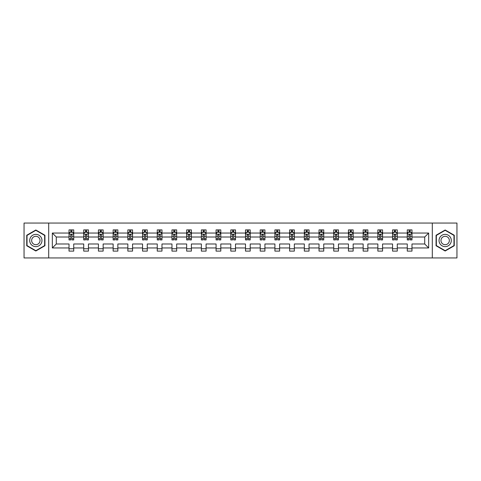 <?xml version="1.0" encoding="UTF-8"?>
<svg xmlns="http://www.w3.org/2000/svg" width="481" height="481" viewBox="0 0 481 481"><rect width="100%" height="100%" fill="white"/><g stroke="black" fill="none" stroke-linecap="round" stroke-linejoin="round"><path stroke-width="0.72" d="M432.299 223.058L24.05 223.058L24.05 257.942L456.95 257.942L456.95 223.058L432.299 223.058L432.299 257.942M411.983 247.949L411.983 243.987L424.711 243.987L428.667 247.949L411.983 247.949L411.983 251.106L407.269 251.106L407.269 247.949L397.276 247.949L397.276 251.106L392.562 251.106L392.562 247.949L382.569 247.949L382.569 251.106L377.856 251.106L377.856 247.949L367.863 247.949L367.863 251.106L363.149 251.106L363.149 247.949L353.156 247.949L353.156 251.106L348.442 251.106L348.442 247.949L338.45 247.949L338.45 251.106L333.736 251.106L333.736 247.949L323.743 247.949L323.743 251.106L319.029 251.106L319.029 247.949L309.036 247.949L309.036 251.106L304.323 251.106L304.323 247.949L294.33 247.949L294.33 251.106L289.616 251.106L289.616 247.949L279.623 247.949L279.623 251.106L274.91 251.106L274.91 247.949L264.917 247.949L264.917 251.106L260.203 251.106L260.203 247.949L250.21 247.949L250.21 251.106L245.496 251.106L245.496 247.949L235.504 247.949L235.504 251.106L230.79 251.106L230.79 247.949L220.797 247.949L220.797 251.106L216.083 251.106L216.083 247.949L206.09 247.949L206.09 251.106L201.377 251.106L201.377 247.949L191.384 247.949L191.384 251.106L186.67 251.106L186.67 247.949L176.677 247.949L176.677 251.106L171.964 251.106L171.964 247.949L161.971 247.949L161.971 251.106L157.257 251.106L157.257 247.949L147.264 247.949L147.264 251.106L142.55 251.106L142.55 247.949L132.558 247.949L132.558 251.106L127.844 251.106L127.844 247.949L117.851 247.949L117.851 251.106L113.137 251.106L113.137 247.949L103.144 247.949L103.144 251.106L98.431 251.106L98.431 247.949L88.438 247.949L88.438 251.106L83.724 251.106L83.724 247.949L73.731 247.949L73.731 251.106L69.017 251.106L69.017 247.949L52.333 247.949L52.333 233.051L69.017 233.051L69.017 229.894L73.731 229.894L73.731 233.051L83.724 233.051L83.724 229.894L88.438 229.894L88.438 233.051L98.431 233.051L98.431 229.894L103.144 229.894L103.144 233.051L113.137 233.051L113.137 229.894L117.851 229.894L117.851 233.051L127.844 233.051L127.844 229.894L132.558 229.894L132.558 233.051L142.55 233.051L142.55 229.894L147.264 229.894L147.264 233.051L157.257 233.051L157.257 229.894L161.971 229.894L161.971 233.051L171.964 233.051L171.964 229.894L176.677 229.894L176.677 233.051L186.67 233.051L186.67 229.894L191.384 229.894L191.384 233.051L201.377 233.051L201.377 229.894L206.09 229.894L206.09 233.051L216.083 233.051L216.083 229.894L220.797 229.894L220.797 233.051L230.79 233.051L230.79 229.894L235.504 229.894L235.504 233.051L245.496 233.051L245.496 229.894L250.21 229.894L250.21 233.051L260.203 233.051L260.203 229.894L264.917 229.894L264.917 233.051L274.91 233.051L274.91 229.894L279.623 229.894L279.623 233.051L289.616 233.051L289.616 229.894L294.33 229.894L294.33 233.051L304.323 233.051L304.323 229.894L309.036 229.894L309.036 233.051L319.029 233.051L319.029 229.894L323.743 229.894L323.743 233.051L333.736 233.051L333.736 229.894L338.45 229.894L338.45 233.051L348.442 233.051L348.442 229.894L353.156 229.894L353.156 233.051L363.149 233.051L363.149 229.894L367.863 229.894L367.863 233.051L377.856 233.051L377.856 229.894L382.569 229.894L382.569 233.051L392.562 233.051L392.562 229.894L397.276 229.894L397.276 233.051L407.269 233.051L407.269 229.894L411.983 229.894L411.983 233.051L428.667 233.051L428.667 247.949M48.701 257.942L48.701 223.058M407.269 233.051L407.269 237.013L397.276 237.013L397.276 233.051M397.276 247.949L397.276 243.987L407.269 243.987L407.269 247.949M392.562 233.051L392.562 237.013L382.569 237.013L382.569 233.051M382.569 247.949L382.569 243.987L392.562 243.987L392.562 247.949M377.856 233.051L377.856 237.013L367.863 237.013L367.863 233.051M367.863 247.949L367.863 243.987L377.856 243.987L377.856 247.949M363.149 233.051L363.149 237.013L353.156 237.013L353.156 233.051M353.156 247.949L353.156 243.987L363.149 243.987L363.149 247.949M348.442 233.051L348.442 237.013L338.45 237.013L338.45 233.051M338.45 247.949L338.45 243.987L348.442 243.987L348.442 247.949M333.736 233.051L333.736 237.013L323.743 237.013L323.743 233.051M323.743 247.949L323.743 243.987L333.736 243.987L333.736 247.949M319.029 233.051L319.029 237.013L309.036 237.013L309.036 233.051M309.036 247.949L309.036 243.987L319.029 243.987L319.029 247.949M304.323 233.051L304.323 237.013L294.33 237.013L294.33 233.051M294.33 247.949L294.33 243.987L304.323 243.987L304.323 247.949M289.616 233.051L289.616 237.013L279.623 237.013L279.623 233.051M279.623 247.949L279.623 243.987L289.616 243.987L289.616 247.949M274.91 233.051L274.91 237.013L264.917 237.013L264.917 233.051M264.917 247.949L264.917 243.987L274.91 243.987L274.91 247.949M260.203 233.051L260.203 237.013L250.21 237.013L250.21 233.051M250.21 247.949L250.21 243.987L260.203 243.987L260.203 247.949M245.496 233.051L245.496 237.013L235.504 237.013L235.504 233.051M235.504 247.949L235.504 243.987L245.496 243.987L245.496 247.949M230.79 233.051L230.79 237.013L220.797 237.013L220.797 233.051M220.797 247.949L220.797 243.987L230.79 243.987L230.79 247.949M216.083 233.051L216.083 237.013L206.09 237.013L206.09 233.051M206.09 247.949L206.09 243.987L216.083 243.987L216.083 247.949M201.377 233.051L201.377 237.013L191.384 237.013L191.384 233.051M191.384 247.949L191.384 243.987L201.377 243.987L201.377 247.949M186.67 233.051L186.67 237.013L176.677 237.013L176.677 233.051M176.677 247.949L176.677 243.987L186.67 243.987L186.67 247.949M171.964 233.051L171.964 237.013L161.971 237.013L161.971 233.051M161.971 247.949L161.971 243.987L171.964 243.987L171.964 247.949M157.257 233.051L157.257 237.013L147.264 237.013L147.264 233.051M147.264 247.949L147.264 243.987L157.257 243.987L157.257 247.949M142.55 233.051L142.55 237.013L132.558 237.013L132.558 233.051M132.558 247.949L132.558 243.987L142.55 243.987L142.55 247.949M127.844 233.051L127.844 237.013L117.851 237.013L117.851 233.051M117.851 247.949L117.851 243.987L127.844 243.987L127.844 247.949M113.137 233.051L113.137 237.013L103.144 237.013L103.144 233.051M103.144 247.949L103.144 243.987L113.137 243.987L113.137 247.949M98.431 233.051L98.431 237.013L88.438 237.013L88.438 233.051M88.438 247.949L88.438 243.987L98.431 243.987L98.431 247.949M83.724 233.051L83.724 237.013L73.731 237.013L73.731 233.051M73.731 247.949L73.731 243.987L83.724 243.987L83.724 247.949M69.017 233.051L69.017 237.013L56.289 237.013L56.289 243.987L69.017 243.987L69.017 247.949M52.333 233.051L56.289 237.013M424.711 243.987L424.711 237.013L411.983 237.013L411.983 233.051M409.06 232.251L410.191 232.251M394.354 232.251L395.484 232.251M379.647 232.251L380.778 232.251M364.941 232.251L366.071 232.251M350.234 232.251L351.364 232.251M335.528 232.251L336.658 232.251M320.821 232.251L321.951 232.251M306.114 232.251L307.245 232.251M291.408 232.251L292.538 232.251M276.701 232.251L277.832 232.251M261.995 232.251L263.125 232.251M247.288 232.251L248.418 232.251M232.582 232.251L233.712 232.251M217.875 232.251L219.005 232.251M203.168 232.251L204.299 232.251M188.462 232.251L189.592 232.251M173.755 232.251L174.886 232.251M159.049 232.251L160.179 232.251M144.342 232.251L145.472 232.251M129.636 232.251L130.766 232.251M114.929 232.251L116.059 232.251M100.222 232.251L101.353 232.251M85.516 232.251L86.646 232.251M70.809 232.251L71.94 232.251M69.017 248.749L73.731 248.749M83.724 248.749L88.438 248.749M98.431 248.749L103.144 248.749M113.137 248.749L117.851 248.749M127.844 248.749L132.558 248.749M142.55 248.749L147.264 248.749M157.257 248.749L161.971 248.749M171.964 248.749L176.677 248.749M186.67 248.749L191.384 248.749M201.377 248.749L206.09 248.749M216.083 248.749L220.797 248.749M230.79 248.749L235.504 248.749M245.496 248.749L250.21 248.749M260.203 248.749L264.917 248.749M274.91 248.749L279.623 248.749M289.616 248.749L294.33 248.749M304.323 248.749L309.036 248.749M319.029 248.749L323.743 248.749M333.736 248.749L338.45 248.749M348.442 248.749L353.156 248.749M363.149 248.749L367.863 248.749M377.856 248.749L382.569 248.749M392.562 248.749L397.276 248.749M407.269 248.749L411.983 248.749M56.289 243.987L52.333 247.949M428.667 233.051L424.711 237.013M44.931 235.245L35.834 229.996L26.738 235.245L26.738 245.755L35.834 251.004L44.931 245.755L44.931 235.245M436.069 235.245L436.069 245.755L445.165 251.004L454.262 245.755L454.262 235.245L445.165 229.996L436.069 235.245M71.94 231.12L70.809 231.12M69.901 232.413L69.017 232.413L69.017 229.894L70.809 229.894L70.809 232.299M69.017 238.75L69.017 239.935L70.809 239.935L70.809 238.75L69.017 238.75L69.017 237.013M73.731 237.013L73.731 239.935L71.94 239.935L71.94 234.89C71.567 234.163 71.188 234.163 70.809 234.89L70.809 238.75M72.847 232.413L73.731 232.413L73.731 229.894L71.94 229.894L71.94 232.299M73.731 234.181L72.787 232.299L69.961 232.299L69.017 234.181M86.646 231.12L85.516 231.12M84.608 232.413L83.724 232.413L83.724 229.894L85.516 229.894L85.516 232.299M83.724 238.75L83.724 239.935L85.516 239.935L85.516 238.75L83.724 238.75L83.724 237.013M88.438 237.013L88.438 239.935L86.646 239.935L86.646 234.89C86.273 234.163 85.895 234.163 85.516 234.89L85.516 238.75M87.554 232.413L88.438 232.413L88.438 229.894L86.646 229.894L86.646 232.299M88.438 234.181L87.494 232.299L84.668 232.299L83.724 234.181M101.353 231.12L100.222 231.12M99.314 232.413L98.431 232.413L98.431 229.894L100.222 229.894L100.222 232.299M98.431 238.75L98.431 239.935L100.222 239.935L100.222 238.75L98.431 238.75L98.431 237.013M103.144 237.013L103.144 239.935L101.353 239.935L101.353 234.89C100.98 234.163 100.601 234.163 100.222 234.89L100.222 238.75M102.261 232.413L103.144 232.413L103.144 229.894L101.353 229.894L101.353 232.299M103.144 234.181L102.2 232.299L99.375 232.299L98.431 234.181M30.525 237.434A6.127 6.127 0 0 0 32.768 245.809A6.127 6.127 0 0 0 41.144 243.566A6.127 6.127 0 0 0 38.901 235.191A6.127 6.127 0 0 0 30.525 237.434M32.203 238.402A4.197 4.197 0 0 0 33.736 244.132A4.197 4.197 0 0 0 39.466 242.598A4.197 4.197 0 0 0 37.933 236.868A4.197 4.197 0 0 0 32.203 238.402M44.649 235.413L44.649 245.587L35.834 250.679L27.02 245.587L27.02 235.413L35.834 230.321L44.649 235.413M439.856 237.434A6.127 6.127 0 0 0 442.099 245.809A6.127 6.127 0 0 0 450.475 243.566A6.127 6.127 0 0 0 448.232 235.191A6.127 6.127 0 0 0 439.856 237.434M441.534 238.402A4.197 4.197 0 0 0 443.067 244.132A4.197 4.197 0 0 0 448.797 242.598A4.197 4.197 0 0 0 447.264 236.868A4.197 4.197 0 0 0 441.534 238.402M453.98 235.413L453.98 245.587L445.165 250.679L436.351 245.587L436.351 235.413L445.165 230.321L453.98 235.413M116.059 231.12L114.929 231.12M114.021 232.413L113.137 232.413L113.137 229.894L114.929 229.894L114.929 232.299M113.137 238.75L113.137 239.935L114.929 239.935L114.929 238.75L113.137 238.75L113.137 237.013M117.851 237.013L117.851 239.935L116.059 239.935L116.059 234.89C115.687 234.163 115.308 234.163 114.929 234.89L114.929 238.75M116.967 232.413L117.851 232.413L117.851 229.894L116.059 229.894L116.059 232.299M117.851 234.181L116.907 232.299L114.081 232.299L113.137 234.181M130.766 231.12L129.636 231.12M128.728 232.413L127.844 232.413L127.844 229.894L129.636 229.894L129.636 232.299M127.844 238.75L127.844 239.935L129.636 239.935L129.636 238.75L127.844 238.75L127.844 237.013M132.558 237.013L132.558 239.935L130.766 239.935L130.766 234.89C130.387 234.163 130.014 234.163 129.636 234.89L129.636 238.75M131.674 232.413L132.558 232.413L132.558 229.894L130.766 229.894L130.766 232.299M132.558 234.181L131.614 232.299L128.788 232.299L127.844 234.181M145.472 231.12L144.342 231.12M143.434 232.413L142.55 232.413L142.55 229.894L144.342 229.894L144.342 232.299M142.55 238.75L142.55 239.935L144.342 239.935L144.342 238.75L142.55 238.75L142.55 237.013M147.264 237.013L147.264 239.935L145.472 239.935L145.472 234.89C145.094 234.163 144.721 234.163 144.342 234.89L144.342 238.75M146.38 232.413L147.264 232.413L147.264 229.894L145.472 229.894L145.472 232.299M147.264 234.181L146.32 232.299L143.494 232.299L142.55 234.181M160.179 231.12L159.049 231.12M158.141 232.413L157.257 232.413L157.257 229.894L159.049 229.894L159.049 232.299M157.257 238.75L157.257 239.935L159.049 239.935L159.049 238.75L157.257 238.75L157.257 237.013M161.971 237.013L161.971 239.935L160.179 239.935L160.179 234.89C159.8 234.163 159.427 234.163 159.049 234.89L159.049 238.75M161.087 232.413L161.971 232.413L161.971 229.894L160.179 229.894L160.179 232.299M161.971 234.181L161.027 232.299L158.201 232.299L157.257 234.181M174.886 231.12L173.755 231.12M172.847 232.413L171.964 232.413L171.964 229.894L173.755 229.894L173.755 232.299M171.964 238.75L171.964 239.935L173.755 239.935L173.755 238.75L171.964 238.75L171.964 237.013M176.677 237.013L176.677 239.935L174.886 239.935L174.886 234.89C174.507 234.163 174.134 234.163 173.755 234.89L173.755 238.75M175.793 232.413L176.677 232.413L176.677 229.894L174.886 229.894L174.886 232.299M176.677 234.181L175.733 232.299L172.907 232.299L171.964 234.181M189.592 231.12L188.462 231.12M187.554 232.413L186.67 232.413L186.67 229.894L188.462 229.894L188.462 232.299M186.67 238.75L186.67 239.935L188.462 239.935L188.462 238.75L186.67 238.75L186.67 237.013M191.384 237.013L191.384 239.935L189.592 239.935L189.592 234.89C189.213 234.163 188.841 234.163 188.462 234.89L188.462 238.75M190.5 232.413L191.384 232.413L191.384 229.894L189.592 229.894L189.592 232.299M191.384 234.181L190.44 232.299L187.614 232.299L186.67 234.181M204.299 231.12L203.168 231.12M202.26 232.413L201.377 232.413L201.377 229.894L203.168 229.894L203.168 232.299M201.377 238.75L201.377 239.935L203.168 239.935L203.168 238.75L201.377 238.75L201.377 237.013M206.09 237.013L206.09 239.935L204.299 239.935L204.299 234.89C203.92 234.163 203.547 234.163 203.168 234.89L203.168 238.75M205.207 232.413L206.09 232.413L206.09 229.894L204.299 229.894L204.299 232.299M206.09 234.181L205.146 232.299L202.321 232.299L201.377 234.181M219.005 231.12L217.875 231.12M216.967 232.413L216.083 232.413L216.083 229.894L217.875 229.894L217.875 232.299M216.083 238.75L216.083 239.935L217.875 239.935L217.875 238.75L216.083 238.75L216.083 237.013M220.797 237.013L220.797 239.935L219.005 239.935L219.005 234.89C218.627 234.163 218.254 234.163 217.875 234.89L217.875 238.75M219.913 232.413L220.797 232.413L220.797 229.894L219.005 229.894L219.005 232.299M220.797 234.181L219.853 232.299L217.027 232.299L216.083 234.181M233.712 231.12L232.582 231.12M231.674 232.413L230.79 232.413L230.79 229.894L232.582 229.894L232.582 232.299M230.79 238.75L230.79 239.935L232.582 239.935L232.582 238.75L230.79 238.75L230.79 237.013M235.504 237.013L235.504 239.935L233.712 239.935L233.712 234.89C233.333 234.163 232.96 234.163 232.582 234.89L232.582 238.75M234.62 232.413L235.504 232.413L235.504 229.894L233.712 229.894L233.712 232.299M235.504 234.181L234.56 232.299L231.734 232.299L230.79 234.181M248.418 231.12L247.288 231.12M246.38 232.413L245.496 232.413L245.496 229.894L247.288 229.894L247.288 232.299M245.496 238.75L245.496 239.935L247.288 239.935L247.288 238.75L245.496 238.75L245.496 237.013M250.21 237.013L250.21 239.935L248.418 239.935L248.418 234.89C248.04 234.163 247.667 234.163 247.288 234.89L247.288 238.75M249.326 232.413L250.21 232.413L250.21 229.894L248.418 229.894L248.418 232.299M250.21 234.181L249.266 232.299L246.44 232.299L245.496 234.181M263.125 231.12L261.995 231.12M261.087 232.413L260.203 232.413L260.203 229.894L261.995 229.894L261.995 232.299M260.203 238.75L260.203 239.935L261.995 239.935L261.995 238.75L260.203 238.75L260.203 237.013M264.917 237.013L264.917 239.935L263.125 239.935L263.125 234.89C262.746 234.163 262.373 234.163 261.995 234.89L261.995 238.75M264.033 232.413L264.917 232.413L264.917 229.894L263.125 229.894L263.125 232.299M264.917 234.181L263.973 232.299L261.147 232.299L260.203 234.181M277.832 231.12L276.701 231.12M275.793 232.413L274.91 232.413L274.91 229.894L276.701 229.894L276.701 232.299M274.91 238.75L274.91 239.935L276.701 239.935L276.701 238.75L274.91 238.75L274.91 237.013M279.623 237.013L279.623 239.935L277.832 239.935L277.832 234.89C277.453 234.163 277.08 234.163 276.701 234.89L276.701 238.75M278.739 232.413L279.623 232.413L279.623 229.894L277.832 229.894L277.832 232.299M279.623 234.181L278.679 232.299L275.853 232.299L274.91 234.181M292.538 231.12L291.408 231.12M290.5 232.413L289.616 232.413L289.616 229.894L291.408 229.894L291.408 232.299M289.616 238.75L289.616 239.935L291.408 239.935L291.408 238.75L289.616 238.75L289.616 237.013M294.33 237.013L294.33 239.935L292.538 239.935L292.538 234.89C292.159 234.163 291.787 234.163 291.408 234.89L291.408 238.75M293.446 232.413L294.33 232.413L294.33 229.894L292.538 229.894L292.538 232.299M294.33 234.181L293.386 232.299L290.56 232.299L289.616 234.181M307.245 231.12L306.114 231.12M305.207 232.413L304.323 232.413L304.323 229.894L306.114 229.894L306.114 232.299M304.323 238.75L304.323 239.935L306.114 239.935L306.114 238.75L304.323 238.75L304.323 237.013M309.036 237.013L309.036 239.935L307.245 239.935L307.245 234.89C306.866 234.163 306.493 234.163 306.114 234.89L306.114 238.75M308.153 232.413L309.036 232.413L309.036 229.894L307.245 229.894L307.245 232.299M309.036 234.181L308.093 232.299L305.267 232.299L304.323 234.181M321.951 231.12L320.821 231.12M319.913 232.413L319.029 232.413L319.029 229.894L320.821 229.894L320.821 232.299M319.029 238.75L319.029 239.935L320.821 239.935L320.821 238.75L319.029 238.75L319.029 237.013M323.743 237.013L323.743 239.935L321.951 239.935L321.951 234.89C321.573 234.163 321.2 234.163 320.821 234.89L320.821 238.75M322.859 232.413L323.743 232.413L323.743 229.894L321.951 229.894L321.951 232.299M323.743 234.181L322.799 232.299L319.973 232.299L319.029 234.181M336.658 231.12L335.528 231.12M334.62 232.413L333.736 232.413L333.736 229.894L335.528 229.894L335.528 232.299M333.736 238.75L333.736 239.935L335.528 239.935L335.528 238.75L333.736 238.75L333.736 237.013M338.45 237.013L338.45 239.935L336.658 239.935L336.658 234.89C336.279 234.163 335.906 234.163 335.528 234.89L335.528 238.75M337.566 232.413L338.45 232.413L338.45 229.894L336.658 229.894L336.658 232.299M338.45 234.181L337.506 232.299L334.68 232.299L333.736 234.181M351.364 231.12L350.234 231.12M349.326 232.413L348.442 232.413L348.442 229.894L350.234 229.894L350.234 232.299M348.442 238.75L348.442 239.935L350.234 239.935L350.234 238.75L348.442 238.75L348.442 237.013M353.156 237.013L353.156 239.935L351.364 239.935L351.364 234.89C350.986 234.163 350.613 234.163 350.234 234.89L350.234 238.75M352.272 232.413L353.156 232.413L353.156 229.894L351.364 229.894L351.364 232.299M353.156 234.181L352.212 232.299L349.386 232.299L348.442 234.181M366.071 231.12L364.941 231.12M364.033 232.413L363.149 232.413L363.149 229.894L364.941 229.894L364.941 232.299M363.149 238.75L363.149 239.935L364.941 239.935L364.941 238.75L363.149 238.75L363.149 237.013M367.863 237.013L367.863 239.935L366.071 239.935L366.071 234.89C365.692 234.163 365.32 234.163 364.941 234.89L364.941 238.75M366.979 232.413L367.863 232.413L367.863 229.894L366.071 229.894L366.071 232.299M367.863 234.181L366.919 232.299L364.093 232.299L363.149 234.181M380.778 231.12L379.647 231.12M378.739 232.413L377.856 232.413L377.856 229.894L379.647 229.894L379.647 232.299M377.856 238.75L377.856 239.935L379.647 239.935L379.647 238.75L377.856 238.75L377.856 237.013M382.569 237.013L382.569 239.935L380.778 239.935L380.778 234.89C380.399 234.163 380.026 234.163 379.647 234.89L379.647 238.75M381.686 232.413L382.569 232.413L382.569 229.894L380.778 229.894L380.778 232.299M382.569 234.181L381.625 232.299L378.8 232.299L377.856 234.181M395.484 231.12L394.354 231.12M393.446 232.413L392.562 232.413L392.562 229.894L394.354 229.894L394.354 232.299M392.562 238.75L392.562 239.935L394.354 239.935L394.354 238.75L392.562 238.75L392.562 237.013M397.276 237.013L397.276 239.935L395.484 239.935L395.484 234.89C395.105 234.163 394.733 234.163 394.354 234.89L394.354 238.75M396.392 232.413L397.276 232.413L397.276 229.894L395.484 229.894L395.484 232.299M397.276 234.181L396.332 232.299L393.506 232.299L392.562 234.181M410.191 231.12L409.06 231.12M408.153 232.413L407.269 232.413L407.269 229.894L409.06 229.894L409.06 232.299M407.269 238.75L407.269 239.935L409.06 239.935L409.06 238.75L407.269 238.75L407.269 237.013M411.983 237.013L411.983 239.935L410.191 239.935L410.191 234.89C409.812 234.163 409.439 234.163 409.06 234.89L409.06 238.75M411.099 232.413L411.983 232.413L411.983 229.894L410.191 229.894L410.191 232.299M411.983 234.181L411.039 232.299L408.213 232.299L407.269 234.181M73.707 234.139L69.042 234.139M73.731 238.75L71.94 238.75M70.809 236.225L69.017 236.225M73.731 236.225L71.94 236.225M71.94 231.722L70.809 231.722M88.414 234.139L83.748 234.139M88.438 238.75L86.646 238.75M85.516 236.225L83.724 236.225M88.438 236.225L86.646 236.225M86.646 231.722L85.516 231.722M103.12 234.139L98.455 234.139M103.144 238.75L101.353 238.75M100.222 236.225L98.431 236.225M103.144 236.225L101.353 236.225M101.353 231.722L100.222 231.722M117.827 234.139L113.161 234.139M117.851 238.75L116.059 238.75M114.929 236.225L113.137 236.225M117.851 236.225L116.059 236.225M116.059 231.722L114.929 231.722M132.534 234.139L127.868 234.139M132.558 238.75L130.766 238.75M129.636 236.225L127.844 236.225M132.558 236.225L130.766 236.225M130.766 231.722L129.636 231.722M147.24 234.139L142.574 234.139M147.264 238.75L145.472 238.75M144.342 236.225L142.55 236.225M147.264 236.225L145.472 236.225M145.472 231.722L144.342 231.722M161.947 234.139L157.281 234.139M161.971 238.75L160.179 238.75M159.049 236.225L157.257 236.225M161.971 236.225L160.179 236.225M160.179 231.722L159.049 231.722M176.653 234.139L171.988 234.139M176.677 238.75L174.886 238.75M173.755 236.225L171.964 236.225M176.677 236.225L174.886 236.225M174.886 231.722L173.755 231.722M191.36 234.139L186.694 234.139M191.384 238.75L189.592 238.75M188.462 236.225L186.67 236.225M191.384 236.225L189.592 236.225M189.592 231.722L188.462 231.722M206.066 234.139L201.401 234.139M206.09 238.75L204.299 238.75M203.168 236.225L201.377 236.225M206.09 236.225L204.299 236.225M204.299 231.722L203.168 231.722M220.773 234.139L216.107 234.139M220.797 238.75L219.005 238.75M217.875 236.225L216.083 236.225M220.797 236.225L219.005 236.225M219.005 231.722L217.875 231.722M235.48 234.139L230.814 234.139M235.504 238.75L233.712 238.75M232.582 236.225L230.79 236.225M235.504 236.225L233.712 236.225M233.712 231.722L232.582 231.722M250.186 234.139L245.52 234.139M250.21 238.75L248.418 238.75M247.288 236.225L245.496 236.225M250.21 236.225L248.418 236.225M248.418 231.722L247.288 231.722M264.893 234.139L260.227 234.139M264.917 238.75L263.125 238.75M261.995 236.225L260.203 236.225M264.917 236.225L263.125 236.225M263.125 231.722L261.995 231.722M279.599 234.139L274.934 234.139M279.623 238.75L277.832 238.75M276.701 236.225L274.91 236.225M279.623 236.225L277.832 236.225M277.832 231.722L276.701 231.722M294.306 234.139L289.64 234.139M294.33 238.75L292.538 238.75M291.408 236.225L289.616 236.225M294.33 236.225L292.538 236.225M292.538 231.722L291.408 231.722M309.012 234.139L304.347 234.139M309.036 238.75L307.245 238.75M306.114 236.225L304.323 236.225M309.036 236.225L307.245 236.225M307.245 231.722L306.114 231.722M323.719 234.139L319.053 234.139M323.743 238.75L321.951 238.75M320.821 236.225L319.029 236.225M323.743 236.225L321.951 236.225M321.951 231.722L320.821 231.722M338.426 234.139L333.76 234.139M338.45 238.75L336.658 238.75M335.528 236.225L333.736 236.225M338.45 236.225L336.658 236.225M336.658 231.722L335.528 231.722M353.132 234.139L348.466 234.139M353.156 238.75L351.364 238.75M350.234 236.225L348.442 236.225M353.156 236.225L351.364 236.225M351.364 231.722L350.234 231.722M367.839 234.139L363.173 234.139M367.863 238.75L366.071 238.75M364.941 236.225L363.149 236.225M367.863 236.225L366.071 236.225M366.071 231.722L364.941 231.722M382.545 234.139L377.88 234.139M382.569 238.75L380.778 238.75M379.647 236.225L377.856 236.225M382.569 236.225L380.778 236.225M380.778 231.722L379.647 231.722M397.252 234.139L392.586 234.139M397.276 238.75L395.484 238.75M394.354 236.225L392.562 236.225M397.276 236.225L395.484 236.225M395.484 231.722L394.354 231.722M411.958 234.139L407.293 234.139M411.983 238.75L410.191 238.75M409.06 236.225L407.269 236.225M411.983 236.225L410.191 236.225M410.191 231.722L409.06 231.722"/></g></svg>
